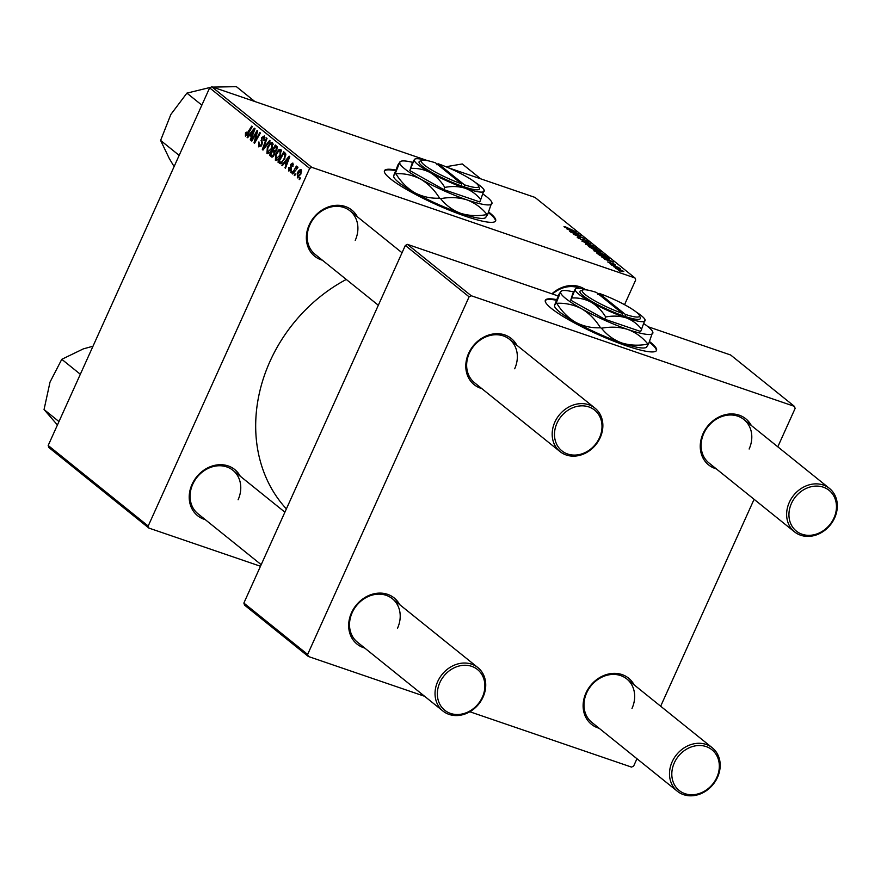 <?xml version="1.0" encoding="UTF-8"?>
<svg xmlns="http://www.w3.org/2000/svg" width="881" height="881" viewBox="0 0 881 881"><rect width="100%" height="100%" fill="white"/><g stroke="black" fill="none" stroke-linecap="round" stroke-linejoin="round"><path stroke-width="1.32" d="M556.726 299.628A60.987 9.559 24.3 0 0 545.35 300.278A60.987 9.559 24.3 0 0 551.33 308.383A60.987 9.559 24.3 0 0 612.064 340.495A60.987 9.559 24.3 0 0 656.521 350.462A60.987 9.559 24.3 0 0 650.552 342.346A60.987 9.559 24.3 0 0 649.572 341.575M656.345 350.759A60.987 9.559 24.3 0 0 650.266 342.973A60.987 9.559 24.3 0 0 649.308 342.213M395.833 170.055A60.987 9.559 24.3 0 0 384.468 170.694A60.987 9.559 24.3 0 0 390.437 178.81A60.987 9.559 24.3 0 0 451.171 210.911A60.987 9.559 24.3 0 0 495.629 220.889A60.987 9.559 24.3 0 0 489.66 212.773A60.987 9.559 24.3 0 0 488.68 212.002M495.452 221.186A60.987 9.559 24.3 0 0 489.373 213.4A60.987 9.559 24.3 0 0 488.415 212.64M551.902 293.814A29.624 25.042 -51.2 0 1 585.017 289.386M580.083 288.428A27.884 23.567 128.8 0 0 552.508 294.023M205.251 519.625A29.624 25.042 -51.2 0 1 192.047 484.352A29.624 25.042 -51.2 0 1 216.12 465.069A29.624 25.042 -51.2 0 1 240.227 476.192M238.101 499.78A27.884 23.567 128.8 0 0 232.903 470.3A27.884 23.567 128.8 0 0 192.741 484.253A27.884 23.567 128.8 0 0 197.939 513.733L261.194 564.677M322.38 260.203A29.624 25.042 -51.2 0 1 309.187 224.93A29.624 25.042 -51.2 0 1 333.26 205.647A29.624 25.042 -51.2 0 1 357.356 216.77M355.241 240.359A27.884 23.567 128.8 0 0 350.043 210.878A27.884 23.567 128.8 0 0 309.881 224.831A27.884 23.567 128.8 0 0 315.068 254.312L378.323 305.255M286.38 508.899A149.847 126.688 -51.2 0 1 270.038 361.287A149.847 126.688 -51.2 0 1 346.277 279.442M364.69 648.031A29.624 25.042 -51.2 0 1 351.497 612.769A29.624 25.042 -51.2 0 1 375.57 593.475A29.624 25.042 -51.2 0 1 399.666 604.608M397.54 628.186A27.884 23.567 128.8 0 0 392.353 598.717A27.884 23.567 128.8 0 0 352.18 612.669A27.884 23.567 128.8 0 0 357.378 642.139L442.901 711.011A27.884 23.567 -51.2 0 1 437.703 681.542A27.884 23.567 -51.2 0 1 477.876 667.589A27.884 23.567 -51.2 0 1 483.063 697.069A27.884 23.567 -51.2 0 1 442.901 711.011M599.146 728.279A29.624 25.042 -51.2 0 1 585.953 693.017A29.624 25.042 -51.2 0 1 610.026 673.723A29.624 25.042 -51.2 0 1 634.122 684.856M632.007 708.434A27.884 23.567 128.8 0 0 626.809 678.965A27.884 23.567 128.8 0 0 586.647 692.918A27.884 23.567 128.8 0 0 591.834 722.387L677.357 791.259A27.884 23.567 -51.2 0 1 672.159 761.79A27.884 23.567 -51.2 0 1 712.333 747.837A27.884 23.567 -51.2 0 1 717.519 777.317A27.884 23.567 -51.2 0 1 677.357 791.259M716.286 468.857A29.624 25.042 -51.2 0 1 703.082 433.584A29.624 25.042 -51.2 0 1 727.155 414.301A29.624 25.042 -51.2 0 1 751.262 425.435M749.136 449.013A27.884 23.567 128.8 0 0 743.938 419.543A27.884 23.567 128.8 0 0 703.776 433.485A27.884 23.567 128.8 0 0 708.974 462.966L794.486 531.838A27.884 23.567 -51.2 0 1 789.299 502.368A27.884 23.567 -51.2 0 1 829.462 488.415A27.884 23.567 -51.2 0 1 834.659 517.885A27.884 23.567 -51.2 0 1 794.486 531.838M481.83 388.609A29.624 25.042 -51.2 0 1 468.626 353.336A29.624 25.042 -51.2 0 1 492.699 334.053A29.624 25.042 -51.2 0 1 516.806 345.187M514.68 368.765A27.884 23.567 128.8 0 0 509.482 339.295A27.884 23.567 128.8 0 0 469.32 353.237A27.884 23.567 128.8 0 0 474.507 382.717L560.03 451.59A27.884 23.567 -51.2 0 1 554.843 422.12A27.884 23.567 -51.2 0 1 595.005 408.167A27.884 23.567 -51.2 0 1 600.203 437.637A27.884 23.567 -51.2 0 1 560.03 451.59M610.104 263.826L611.645 264.41L610.104 263.826M613.661 266.69L615.202 267.273L613.661 266.69M594.257 251.118C593.508 250.325 594.356 250.347 596.8 251.184L604.895 254.972C605.665 255.798 604.773 255.765 602.23 254.873L593.871 250.611M604.63 255.545L605.28 255.479M601.316 256.745L613.661 262.098L604.432 259.256L606.447 259.62L601.316 256.745M600.974 252.142L595.005 250.237L588.42 246.361L599.201 250.446L601.051 252.098M581.923 241.13L590.391 243.354L583.09 241.416L594.058 246.306L581.923 241.13M564.292 226.99L566.395 227.254L576.218 231.934L563.994 226.615M566.142 227.386L565.371 227.672M570.778 232.144L581.031 235.811L574.621 234.544L584.279 238.432L573.498 234.346L579.885 235.59L570.778 232.144M148.195 526.023L148.9 528.082L48.884 447.526L48.18 445.478L148.195 526.023L309.66 168.414L209.645 87.869L211.77 86.779L311.786 167.335L634.981 277.956L534.965 197.399L448.352 167.753M211.77 86.779L427.714 160.694M436.943 163.855L437.857 164.163M566.593 228.785L578.938 234.137L569.721 231.296L571.725 231.659L569.919 230.205L566.593 228.785M577.683 237.771C576.725 236.945 577.319 236.912 579.467 237.65L580.116 238.123L578.872 238.189L581.559 239.588L584.18 239.511L588.233 241.559L586.845 241.768L585.986 241.229L587.054 241.141L584.775 239.962L582.187 240.05L577.187 237.176M578.784 237.727L578.74 238.487M582.176 240.039L582.539 239.412M587.99 242.088L588.651 242.077M586.195 241.372L587.054 241.141M585.821 244.323C585.072 243.53 585.92 243.552 588.365 244.389L596.459 248.178C597.23 249.004 596.349 248.971 593.794 248.079L585.436 243.817M596.195 248.761L596.459 248.178L596.844 248.695M610.808 263.573L612.295 263.144L615.456 264.729L611.007 263.639L607.67 261.921L611.128 262.99M609.652 262.263L608.496 262.483M615.246 265.181L614.464 264.95M613.804 264.476L614.531 264.399M609.311 258.981L599.41 255.105L596.855 253.155L607.637 257.241L609.465 258.893M615.907 268.551L617.526 268.529L623.792 271.447L622.008 271.403L615.599 268.165M611.623 265.049L618.936 267.593L617.834 267.406L620.411 268.848L611.623 265.049M618.539 270.61L620.07 271.194L618.539 270.61M624.541 304.683L635.686 280.004L634.981 277.956M148.9 528.082L260.479 566.263M291.159 172.764L290.642 172.346L291.457 170.859L291.996 171.299L291.159 172.764M294.717 175.627L294.199 175.209L295.014 173.733L295.553 174.163L294.717 175.627M276.105 160.496L275.379 160.254L275.786 154.098L278.671 149.803L280.929 149.352L280.477 155.651C278.903 159.153 277.207 160.683 275.379 160.254L275.72 160.441M282.372 165.694L281.81 165.232L289.122 156.146L289.761 156.664L285.499 168.205L284.97 167.775L286.149 164.648L284.354 163.194L282.372 165.694M272.13 157.159L269.487 155.309L275.301 145.024L277.218 146.819L276.799 149.869L274.894 151.984L274.52 154.704L271.811 157.104M262.99 150.078L262.318 149.528L266.491 137.932L267.031 138.361L263.441 148.305L269.597 140.42L270.159 140.883L262.99 150.078M246.041 134.87L251.779 126.082L252.318 126.512L248.057 134.055L245.425 136.126L245.48 132.866L246.57 132.183L246.041 134.87L247.253 135.311M251.834 141.092L251.305 140.663L257.131 130.388L257.681 130.828L254.928 141.323L259.84 132.568L260.38 132.998L254.565 143.284L254.003 142.843L256.745 132.359L251.834 141.092M48.18 445.478L209.645 87.869M247.66 137.722L247.087 137.271L254.4 128.186L255.038 128.703L250.777 140.244L250.248 139.815L251.426 136.687L249.631 135.233L247.66 137.722M259.421 145.651L261.283 144.638L261.58 143.57L261.536 137.711L264.267 135.938L264.201 140.553L263.672 137.205L262.086 138.064L261.855 144.958L258.805 146.907L258.915 141.918L259.421 145.651L261.062 146.279M264.939 137.645L263.397 137.051L264.939 137.579M267.67 153.712L266.954 153.459L267.35 147.314L270.236 143.008L272.493 142.568L272.042 148.867C270.478 152.358 268.782 153.889 266.954 153.459L267.284 153.646M289.276 170.077L290.73 168.634L290.708 164.417L292.844 163.04L292.944 166.432L292.371 164.02L291.082 165.353L291.093 169.747L288.803 171.057L288.759 167.335L289.42 167.478L289.276 170.077L290.598 170.584M292.371 164.02L293.417 164.34L292.371 164.02M280.554 163.701L277.922 162.104L283.737 151.818L285.587 153.492L284.739 158.745L280.356 163.701L279.42 163.315L280.356 163.701M297.569 177.874L297.216 173.491C298.417 170.672 299.749 169.427 301.181 169.747L300.906 174.075L297.293 177.83M292.69 173.998L292.151 173.568L296.379 166.08L296.919 166.509L296.038 168.051L297.701 166.95L297.932 167.533L292.69 173.998M299.595 179.559L299.066 179.14L299.892 177.654L300.432 178.094L299.595 179.559M307.634 654.429L308.35 656.488L244.566 605.126L243.861 603.067L307.634 654.429L469.099 296.82L405.326 245.458L407.451 244.378L471.225 295.741L794.42 406.361L730.646 354.999L648.031 326.719M407.451 244.378L558.224 295.983M469.837 711.76L631.545 767.109L633.67 766.018L636.963 758.728M660.662 706.232L754.092 499.307M777.802 446.81L795.136 408.41L794.42 406.361M308.35 656.488L424.598 696.276M243.861 603.067L405.326 245.458M471.225 295.741L469.099 296.82M311.786 167.335L309.66 168.414M251.955 140.883L251.305 140.663M255.556 141.533L254.928 141.323M257.087 138.813L256.415 138.592M254.686 143.074L254.003 142.843M256.415 135.894L255.798 135.674M247.825 137.524L247.087 137.271M250.865 140.024L250.248 139.815M252.021 136.885L251.426 136.687M252.296 136.148L249.631 135.233M252.671 131.489L250.501 134.187L251.933 135.344L254.102 129.584L252.671 131.489M252.517 135.542L251.933 135.344M246.107 133.086L245.48 132.866M247.264 135.289L246.306 134.958M261.899 144.847L261.283 144.638M262.274 143.812L261.58 143.57M262.219 140.993L261.04 140.586M262.153 137.921L261.536 137.711M264.245 140.453L263.628 140.244M264.355 140.2L263.738 139.991M263.177 149.825L262.318 149.528M264.179 148.559L263.441 148.305M267.978 147.523L267.35 147.314M273.143 143.999L270.236 143.008M273.165 144.264L270.269 144.187L267.857 147.788L267.571 152.204L269.355 152.865M272.185 148.526L271.568 148.316L271.656 143.702L273.154 144.209M267.571 152.204L271.568 148.316M273.231 156.587L269.487 155.309M275.158 146.653L273.341 149.858L274.2 150.552L275.268 150.783L276.249 149.484L276.061 147.38L275.158 146.653L277.361 147.402M277.361 147.832L276.061 147.38M276.865 149.704L276.249 149.484M276.105 151.08L274.2 150.552M272.67 151.058L270.698 154.538L272.24 155.695L274.013 154.252L273.782 151.961L272.67 151.058L275.147 151.906M274.982 152.38L273.782 151.961M274.63 154.461L274.013 154.252M273.628 156.168L272.24 155.695M289.386 167.555L288.759 167.335M291.148 169.626L290.521 169.416M291.391 168.855L290.73 168.634M291.336 164.637L290.708 164.417M292.977 166.355L292.36 166.146M282.537 165.485L281.81 165.232M285.576 167.985L284.97 167.775M286.743 164.846L286.149 164.648M287.019 164.108L284.354 163.194M287.393 159.45L285.224 162.148L286.655 163.304L288.825 157.545L287.393 159.45M287.239 163.503L286.655 163.304M281.457 163.315L277.922 162.104M285.785 154.197L283.594 153.448L279.134 161.333L282.063 162.798M285.818 155.078L283.594 153.448M284.86 158.47L284.244 158.25L284.937 154.781M279.817 161.873C281.336 162.721 282.812 161.509 284.244 158.25M276.414 154.318L275.786 154.098M281.579 150.794L278.671 149.803M281.59 151.058L278.704 150.981L276.282 154.582L275.995 158.998L277.79 159.659M280.621 155.32L280.004 155.111L280.081 150.486L281.59 151.003M275.995 158.998L280.004 155.111M297.833 173.711L297.216 173.491M301.676 171.057L300.553 170.65L301.676 171.035M300.994 173.865L300.377 173.645L300.707 170.727L297.8 173.799L297.492 176.696L298.868 177.191L297.756 176.784M297.492 176.696L300.377 173.645M294.838 175.429L294.199 175.209M292.811 173.788L292.151 173.568M291.281 172.566L290.642 172.346M299.716 179.35L299.066 179.14M575.018 232.408L571.373 230.844L575.018 232.408M565.162 227.551L565.448 226.902M593.111 246.526L587.021 244.753L593.376 247.693L595.281 247.77L593.111 246.526M595.347 248.563L595.281 247.77M598.474 250.402L595.115 249.125L598.926 251.36L598.474 250.402M594.411 250.017L595.115 249.125M593.86 248.651L590.215 247.275L594.499 249.819L593.86 248.651M611.965 263.882L612.295 263.144M609.74 260.38L606.095 258.805L609.74 260.38M606.91 257.197L598.651 254.058L606.139 257.891L608.176 258.287L606.91 257.197M601.536 253.321L595.457 251.548L601.811 254.488L603.716 254.565L601.536 253.321M603.771 255.358L603.716 254.565M622.867 271.117L616.81 268.87L622.845 271.678M395.58 170.683A60.987 9.559 24.3 0 0 384.358 171.024M556.473 300.256A60.987 9.559 24.3 0 0 545.251 300.597M439.85 682.61A26.133 22.102 128.8 0 0 450.488 713.412A26.133 22.102 128.8 0 0 482.37 697.168A26.133 22.102 128.8 0 0 471.731 666.355A26.133 22.102 128.8 0 0 439.85 682.61M674.306 762.858A26.133 22.102 128.8 0 0 684.944 793.66A26.133 22.102 128.8 0 0 716.826 777.416A26.133 22.102 128.8 0 0 706.188 746.603A26.133 22.102 128.8 0 0 674.306 762.858M599.509 437.736A26.133 22.102 128.8 0 0 588.86 406.934A26.133 22.102 128.8 0 0 556.979 423.188A26.133 22.102 128.8 0 0 567.617 453.99A26.133 22.102 128.8 0 0 599.509 437.736M833.966 517.984A26.133 22.102 128.8 0 0 823.328 487.182A26.133 22.102 128.8 0 0 791.435 503.436A26.133 22.102 128.8 0 0 802.073 534.238A26.133 22.102 128.8 0 0 833.966 517.984M80.336 374.26L61.78 359.305L83.321 348.887L93.001 346.211M58.972 421.57L44.05 409.544L50.019 382.09L61.78 359.305M57.43 424.994L44.05 409.544M179.162 155.375L160.606 140.42L170.859 114.442L186.915 93.122L210.724 87.318M201.848 105.147L186.915 93.122M174.108 166.575L169.284 158.503L160.606 140.42M254.862 101.535L236.383 86.657L212.728 87.109M480.729 178.843L462.261 163.965L445.918 166.74M422.054 160.375A31.364 4.912 24.3 0 0 431.679 169.967A31.364 4.912 24.3 0 0 461.567 183.843L435.522 162.864A31.364 4.912 24.3 0 0 422.054 160.375L419.797 161.201A33.104 5.187 24.3 0 0 429.983 171.332A33.104 5.187 24.3 0 0 461.589 185.99L464.441 186.981L464.408 184.812L438.353 163.833L436.921 164.813M464.408 184.812A31.364 4.912 24.3 0 0 478.504 185.869A31.364 4.912 24.3 0 0 438.353 163.833M464.419 186.959A33.104 5.187 24.3 0 0 479.385 188.105L478.504 185.869M409.841 170.606L411.901 163.932L414.268 159.736L409.841 170.606L443.793 189.613L479.804 201.936L484.143 190.109A38.335 6.002 24.3 0 0 475.266 182.4M426.789 160.518A38.335 6.002 24.3 0 0 415.149 158.954L414.268 159.736A38.335 6.002 24.3 0 0 430.214 172.577C436.084 176.123 440.94 181.068 444.784 187.422L443.793 189.613M410.832 168.414C417.627 168.04 424.08 169.427 430.214 172.577A38.335 6.002 24.3 0 0 465.201 188.248C471.467 190.637 476.665 194.47 480.795 199.745M444.784 187.422C451.942 186.012 458.748 186.276 465.201 188.248A38.335 6.002 24.3 0 0 484.231 191.067A38.335 6.002 24.3 0 0 484.143 190.109M412.616 162.346A50.536 7.918 24.3 0 0 400.899 161.256A50.536 7.918 24.3 0 0 399.743 162.28A50.536 7.918 24.3 0 0 420.766 179.206A50.536 7.918 24.3 0 0 466.875 199.855A50.536 7.918 24.3 0 0 491.961 203.577A50.536 7.918 24.3 0 0 491.84 202.322A50.536 7.918 24.3 0 0 483.085 194.128M395.371 173.326L393.653 175.771L398.025 164.725L399.743 162.28L395.371 173.326A58.025 9.096 24.3 0 0 395.844 173.711C404.566 173.304 412.87 175.132 420.766 179.206C428.32 183.755 434.597 190.076 439.586 198.192C430.864 198.599 422.561 196.771 414.676 192.697C407.11 188.16 400.833 181.827 395.844 173.711M485.783 217.706L484.715 218.092A50.536 7.918 -155.7 0 1 460.785 213.345C452.713 210.284 445.995 205.383 440.621 198.666C449.839 196.926 458.583 197.322 466.875 199.855C474.947 202.916 481.665 207.817 487.028 214.546C477.81 216.286 469.066 215.889 460.785 213.345A50.536 7.918 -155.7 0 1 414.676 192.697A50.536 7.918 -155.7 0 1 393.774 177.037L393.653 175.771M400.899 161.256L399.743 162.28M485.872 217.067L487.589 214.623L491.84 202.322M487.028 214.546A58.025 9.096 24.3 0 0 487.589 214.623M439.586 198.192A58.025 9.096 24.3 0 0 440.621 198.666M437.835 164.185A38.335 6.002 24.3 0 0 436.591 163.723M415.149 158.954A38.335 6.002 24.3 0 0 414.268 159.736M461.567 183.843L461.589 185.99M582.947 289.959A31.364 4.912 24.3 0 0 592.572 299.54A31.364 4.912 24.3 0 0 622.46 313.416L596.415 292.437A31.364 4.912 24.3 0 0 582.947 289.959L580.689 290.774A33.104 5.187 24.3 0 0 590.876 300.917A33.104 5.187 24.3 0 0 622.482 315.563L625.334 316.554L625.301 314.385L599.245 293.406L597.814 294.386M625.301 314.385A31.364 4.912 24.3 0 0 639.397 315.442A31.364 4.912 24.3 0 0 599.245 293.406M625.312 316.543A33.104 5.187 24.3 0 0 640.278 317.678L639.397 315.442M570.734 300.179L572.793 293.505L575.161 289.309L570.734 300.179L604.685 319.186L640.696 331.509L645.035 319.682A38.335 6.002 24.3 0 0 636.159 311.984M587.682 290.091A38.335 6.002 24.3 0 0 576.042 288.539L575.161 289.309A38.335 6.002 24.3 0 0 591.107 302.161C596.977 305.696 601.833 310.641 605.676 316.995L604.685 319.186M571.725 297.987C578.52 297.613 584.973 299 591.107 302.161A38.335 6.002 24.3 0 0 626.094 317.821C632.36 320.21 637.558 324.054 641.687 329.318M605.676 316.995C612.835 315.585 619.64 315.861 626.094 317.821A38.335 6.002 24.3 0 0 645.123 320.64A38.335 6.002 24.3 0 0 645.035 319.682M573.509 291.93A50.536 7.918 24.3 0 0 561.792 290.829A50.536 7.918 24.3 0 0 560.635 291.864A50.536 7.918 24.3 0 0 581.658 308.791A50.536 7.918 24.3 0 0 627.768 329.439A50.536 7.918 24.3 0 0 652.854 333.161A50.536 7.918 24.3 0 0 652.733 331.895A50.536 7.918 24.3 0 0 643.978 323.701M556.263 302.91L554.545 305.344L558.917 294.298L560.635 291.864L556.263 302.91A58.025 9.096 24.3 0 0 556.737 303.284C565.459 302.877 573.762 304.716 581.658 308.791C589.213 313.328 595.49 319.66 600.479 327.776C591.757 328.184 583.453 326.344 575.568 322.27C568.003 317.733 561.726 311.4 556.737 303.284M646.676 347.29L645.608 347.676A50.536 7.918 -155.7 0 1 621.678 342.918C613.605 339.857 606.877 334.967 601.514 328.239C610.731 326.499 619.475 326.895 627.768 329.439C635.84 332.5 642.557 337.39 647.92 344.119C638.703 345.859 629.959 345.462 621.678 342.918A50.536 7.918 -155.7 0 1 575.568 322.27A50.536 7.918 -155.7 0 1 554.667 306.61L554.545 305.344M561.792 290.829L560.635 291.864M646.764 346.64L648.482 344.207L652.733 331.895M647.92 344.119A58.025 9.096 24.3 0 0 648.482 344.207M600.479 327.776A58.025 9.096 24.3 0 0 601.514 328.239M598.728 293.758A38.335 6.002 24.3 0 0 597.483 293.307M576.042 288.539A38.335 6.002 24.3 0 0 575.161 289.309M622.46 313.416L622.482 315.563M253.585 132.635L253.001 132.436M248.321 133.582L247.66 133.361M262.461 142.293L261.316 141.896M265.633 146.675L264.884 146.422M291.457 167.775L290.565 167.467M288.307 160.595L287.724 160.397M285.818 154.56L284.354 154.065M600.258 252.043L600.501 251.492M595.688 250.446L595.974 249.819M608.617 258.893L608.903 258.265M274.685 150.838L275.962 151.268M232.903 470.3L284.904 512.18M392.353 598.717L477.876 667.589M712.333 747.837L626.809 678.965M595.005 408.167L509.482 339.295M402.033 252.759L350.043 210.878M743.938 419.543L829.462 488.415"/></g></svg>
